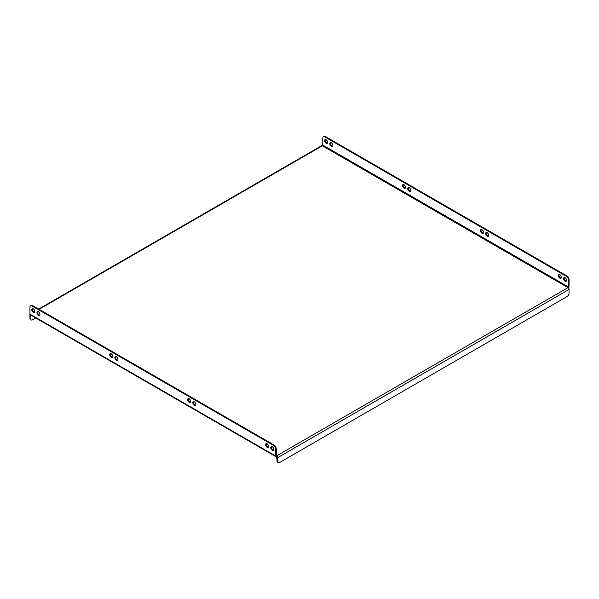 <?xml version="1.0" encoding="UTF-8"?>
<svg xmlns="http://www.w3.org/2000/svg" width="599" height="599" viewBox="0 0 599 599"><rect width="100%" height="100%" fill="white"/><g stroke="black" fill="none" stroke-linecap="round" stroke-linejoin="round"><path stroke-width="0.9" d="M117.741 360.134A2.149 1.235 60 0 1 117.03 359.924A2.149 1.235 60 0 1 115.689 356.577M116.408 360.284A2.149 1.235 60 0 1 115.001 358.397A2.149 1.235 60 0 1 115.33 356.675A2.149 1.235 60 0 1 116.408 356.779A2.149 1.235 60 0 1 117.808 358.674A2.149 1.235 60 0 1 117.479 360.388A2.149 1.235 60 0 1 116.408 360.284M112.545 357.131A2.149 1.235 60 0 1 111.833 356.929A2.149 1.235 60 0 1 110.493 353.575M111.212 357.289A2.149 1.235 60 0 1 109.812 355.394A2.149 1.235 60 0 1 110.134 353.68A2.149 1.235 60 0 1 111.212 353.784A2.149 1.235 60 0 1 112.612 355.671A2.149 1.235 60 0 1 112.283 357.393A2.149 1.235 60 0 1 111.212 357.289M410.57 191.066A2.149 1.235 60 0 1 409.858 190.864A2.149 1.235 60 0 1 408.518 187.517M409.229 187.719A2.149 1.235 -120 0 0 408.159 187.614A2.149 1.235 -120 0 0 407.829 189.336A2.149 1.235 -120 0 0 409.229 191.223A2.149 1.235 -120 0 0 410.308 191.328A2.149 1.235 -120 0 0 410.637 189.613A2.149 1.235 -120 0 0 409.229 187.719M405.373 188.071A2.149 1.235 60 0 1 404.662 187.861A2.149 1.235 60 0 1 403.322 184.514M404.033 184.717A2.149 1.235 -120 0 0 402.962 184.612A2.149 1.235 -120 0 0 402.633 186.334A2.149 1.235 -120 0 0 404.033 188.221A2.149 1.235 -120 0 0 405.111 188.333A2.149 1.235 -120 0 0 405.441 186.611A2.149 1.235 -120 0 0 404.033 184.717M195.678 405.126A2.149 1.235 60 0 1 194.967 404.924A2.149 1.235 60 0 1 193.627 401.57M194.338 405.283A2.149 1.235 60 0 1 192.938 403.389A2.149 1.235 60 0 1 193.267 401.667A2.149 1.235 60 0 1 194.338 401.779A2.149 1.235 60 0 1 195.738 403.666A2.149 1.235 60 0 1 195.416 405.388A2.149 1.235 60 0 1 194.338 405.283M190.482 402.124A2.149 1.235 60 0 1 189.771 401.922A2.149 1.235 60 0 1 188.43 398.575M189.142 402.281A2.149 1.235 60 0 1 187.742 400.387A2.149 1.235 60 0 1 188.071 398.672A2.149 1.235 60 0 1 189.142 398.777A2.149 1.235 60 0 1 190.549 400.671A2.149 1.235 60 0 1 190.22 402.386A2.149 1.235 60 0 1 189.142 402.281M488.507 236.066A2.149 1.235 60 0 1 487.788 235.856A2.149 1.235 60 0 1 486.455 232.509M487.167 232.712A2.149 1.235 -120 0 0 486.096 232.607A2.149 1.235 -120 0 0 485.767 234.329A2.149 1.235 -120 0 0 487.167 236.216A2.149 1.235 -120 0 0 488.237 236.328A2.149 1.235 -120 0 0 488.567 234.606A2.149 1.235 -120 0 0 487.167 232.712M483.311 233.063A2.149 1.235 60 0 1 482.592 232.861A2.149 1.235 60 0 1 481.259 229.507M481.97 229.717A2.149 1.235 -120 0 0 480.9 229.612A2.149 1.235 -120 0 0 480.57 231.326A2.149 1.235 -120 0 0 481.97 233.221A2.149 1.235 -120 0 0 483.041 233.325A2.149 1.235 -120 0 0 483.371 231.603A2.149 1.235 -120 0 0 481.97 229.717M273.616 450.119A2.149 1.235 60 0 1 272.897 449.916A2.149 1.235 60 0 1 271.557 446.569M272.275 450.276A2.149 1.235 60 0 1 270.875 448.381A2.149 1.235 60 0 1 271.205 446.667A2.149 1.235 60 0 1 272.275 446.772A2.149 1.235 60 0 1 273.676 448.666A2.149 1.235 60 0 1 273.346 450.381A2.149 1.235 60 0 1 272.275 450.276M268.419 447.124A2.149 1.235 60 0 1 267.701 446.914A2.149 1.235 60 0 1 266.368 443.567M267.079 447.273A2.149 1.235 60 0 1 265.679 445.386A2.149 1.235 60 0 1 266.008 443.664A2.149 1.235 60 0 1 267.079 443.769A2.149 1.235 60 0 1 268.479 445.663A2.149 1.235 60 0 1 268.15 447.386A2.149 1.235 60 0 1 267.079 447.273M39.811 315.134A2.149 1.235 60 0 1 39.092 314.932A2.149 1.235 60 0 1 37.759 311.577M38.471 315.291A2.149 1.235 60 0 1 37.071 313.397A2.149 1.235 60 0 1 37.4 311.682A2.149 1.235 60 0 1 38.471 311.787A2.149 1.235 60 0 1 39.871 313.674A2.149 1.235 60 0 1 39.541 315.396A2.149 1.235 60 0 1 38.471 315.291M34.615 312.139A2.149 1.235 60 0 1 33.896 311.929A2.149 1.235 60 0 1 32.563 308.582M33.274 312.289A2.149 1.235 60 0 1 31.874 310.402A2.149 1.235 60 0 1 32.204 308.68A2.149 1.235 60 0 1 33.274 308.784A2.149 1.235 60 0 1 34.675 310.679A2.149 1.235 60 0 1 34.345 312.393A2.149 1.235 60 0 1 33.274 312.289M566.437 281.058A2.149 1.235 60 0 1 565.726 280.856A2.149 1.235 60 0 1 564.385 277.502M565.104 277.711A2.149 1.235 -120 0 0 564.026 277.607A2.149 1.235 -120 0 0 563.696 279.321A2.149 1.235 -120 0 0 565.104 281.216A2.149 1.235 -120 0 0 566.175 281.32A2.149 1.235 -120 0 0 566.504 279.598A2.149 1.235 -120 0 0 565.104 277.711M561.241 278.063A2.149 1.235 60 0 1 560.529 277.854A2.149 1.235 60 0 1 559.189 274.507M559.908 274.709A2.149 1.235 -120 0 0 558.83 274.604A2.149 1.235 -120 0 0 558.508 276.326A2.149 1.235 -120 0 0 559.908 278.213A2.149 1.235 -120 0 0 560.978 278.318A2.149 1.235 -120 0 0 561.308 276.603A2.149 1.235 -120 0 0 559.908 274.709M332.632 146.074A2.149 1.235 60 0 1 331.921 145.871A2.149 1.235 60 0 1 330.581 142.517M331.299 142.727A2.149 1.235 -120 0 0 330.221 142.622A2.149 1.235 -120 0 0 329.899 144.337A2.149 1.235 -120 0 0 331.299 146.231A2.149 1.235 -120 0 0 332.37 146.336A2.149 1.235 -120 0 0 332.7 144.614A2.149 1.235 -120 0 0 331.299 142.727M327.443 143.071A2.149 1.235 60 0 1 326.725 142.869A2.149 1.235 60 0 1 325.384 139.522M326.103 139.724A2.149 1.235 -120 0 0 325.032 139.619A2.149 1.235 -120 0 0 324.703 141.342A2.149 1.235 -120 0 0 326.103 143.228A2.149 1.235 -120 0 0 327.174 143.333A2.149 1.235 -120 0 0 327.503 141.619A2.149 1.235 -120 0 0 326.103 139.724M275.907 456.633A1.468 0.846 120 0 0 276.641 456.565L276.221 448.644L275.6 449.003L275.6 455.966A1.468 0.846 120 0 0 275.907 456.633L30.257 314.812A1.468 0.846 -60 0 1 29.95 314.138L29.95 307.182A2.943 1.7 -120 0 1 30.556 305.834L31.185 305.475A2.943 1.7 60 0 1 32.653 305.617L32.032 305.977A2.943 1.7 -120 0 0 30.556 305.834M275.6 449.003A2.943 1.7 -120 0 0 273.518 445.401L32.032 305.977M273.518 445.401L274.147 445.042L32.653 305.617M274.147 445.042A2.943 1.7 60 0 1 276.221 448.644M276.641 456.565L277.052 460.886L277.681 461.245L277.681 457.643A1.468 0.846 -120 0 0 276.641 455.846L568.009 287.625L568.429 286.899L322.779 145.078L322.359 145.797L39.092 309.339M568.444 287.984A1.468 0.846 120 0 0 569.05 286.539L569.05 279.583L568.429 279.943L568.429 286.899M322.779 145.078L322.779 138.114A2.943 1.7 -120 0 1 323.385 136.774A2.943 1.7 -120 0 1 324.853 136.916L566.347 276.341L566.968 275.982A2.943 1.7 60 0 1 569.05 279.583M323.385 136.774L324.007 136.415A2.943 1.7 60 0 1 325.482 136.557L566.968 275.982M568.429 279.943A2.943 1.7 -120 0 0 566.347 276.341M38.665 309.091L321.626 145.722A1.468 0.846 60 0 1 322.359 145.797L568.009 287.625A1.468 0.846 60 0 1 569.05 289.422L569.05 293.023A2.943 1.7 120 0 1 566.968 296.617L279.755 462.443A2.943 1.7 120 0 1 278.288 462.585L277.666 462.226A2.943 1.7 -60 0 1 277.052 460.886M277.681 461.245A2.943 1.7 120 0 0 278.288 462.585M29.972 314.378A1.468 0.846 -120 0 0 29.95 314.617L29.95 318.219L30.571 318.578L30.571 314.999M30.571 318.578A2.943 1.7 120 0 0 31.185 319.926L30.556 319.567A2.943 1.7 -60 0 1 29.95 318.219M35.753 317.987L32.653 319.776A2.943 1.7 120 0 1 31.185 319.926M34.735 311.854L34.308 312.101M276.221 455.607L276.641 455.846M275.6 455.966L29.95 314.138M325.482 136.557L324.853 136.916M277.681 457.643L569.05 289.422M33.821 311.884L34.787 311.33"/></g></svg>
